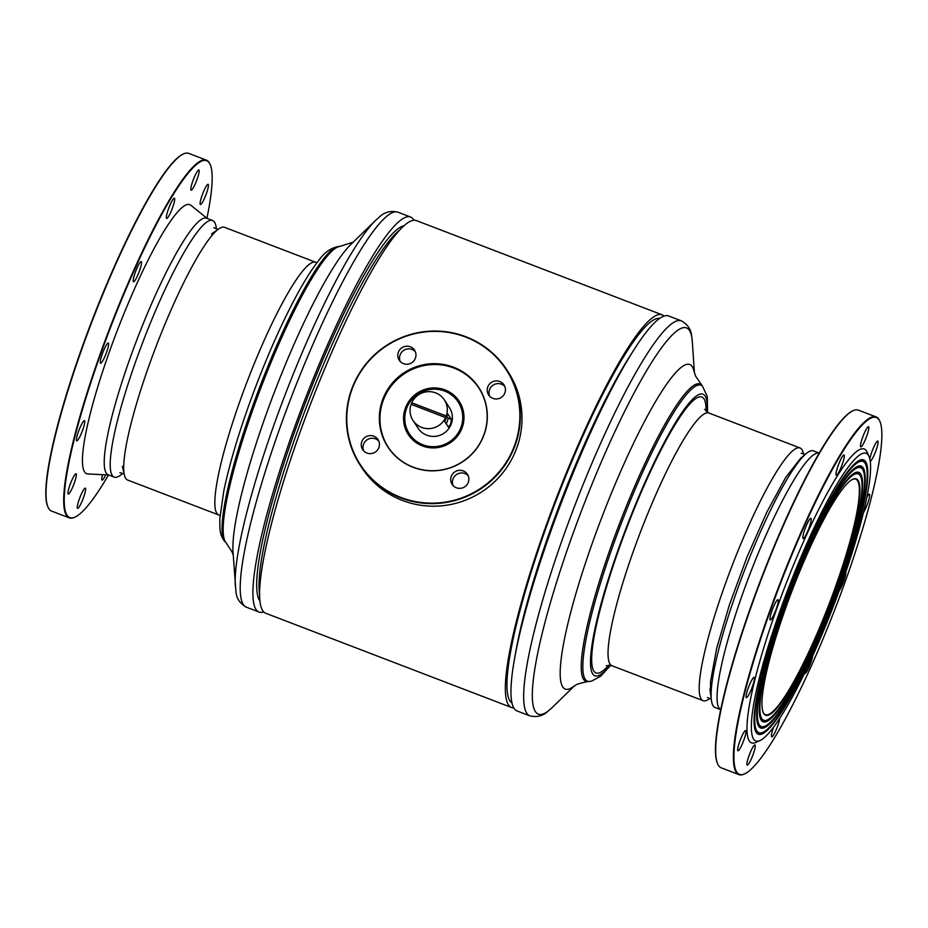 <?xml version="1.0" encoding="UTF-8"?>
<svg xmlns="http://www.w3.org/2000/svg" width="928" height="928" viewBox="0 0 928 928"><rect width="100%" height="100%" fill="white"/><g stroke="black" fill="none" stroke-linecap="round" stroke-linejoin="round"><path stroke-width="1.39" d="M259.979 601.066A201.956 31.738 -69 0 1 259.678 600.636A201.956 31.738 -69 0 1 305.718 401.917A201.956 31.738 -69 0 1 403.854 225.782M513.764 707.832A210.285 33.048 -69 0 1 511.467 707.484A210.285 33.048 -69 0 1 508.474 704.886A210.285 33.048 -69 0 1 560.199 488.221A210.285 33.048 -69 0 1 662.035 314.778A210.285 33.048 -69 0 1 663.972 316.054M511.467 707.484L265.721 613.257A210.285 33.048 -69 0 1 262.728 610.67A210.285 33.048 -69 0 1 314.453 393.994A210.285 33.048 -69 0 1 416.289 220.562L662.035 314.778M446.252 423.922A4.164 0.65 111 0 0 446.855 422.553A4.164 0.65 111 0 0 447.969 418.041L446.751 416.173M451.368 419.352L450.695 424.026L448.34 427.077L444.767 421.648L447.864 413.969L451.368 419.352L447.969 418.041M444.361 399.898A18.734 18.386 -33.2 0 1 446.24 415.988L446.333 416.127A18.734 18.386 -33.2 0 1 445.718 417.658L411.104 404.295A18.734 18.386 -33.2 0 0 412.983 420.396L418.076 428.191A18.734 18.386 -33.2 0 0 448.108 429.49A18.734 18.386 -33.2 0 0 449.454 407.682L444.361 399.898A18.734 18.386 -33.2 0 0 411.719 402.764L411.812 402.891A18.734 18.386 -33.2 0 0 411.22 404.341M412.983 420.396A18.734 18.386 -33.2 0 0 445.626 417.53M422.913 444.79L422.913 444.79A29.151 28.606 -33.2 0 0 458.165 401.986A29.151 28.606 -33.2 0 0 418.122 393.994A29.151 28.606 -33.2 0 0 422.913 444.79M446.24 415.988L411.719 402.764M446.333 416.127L411.812 402.891M709.734 698.54L708.922 699.109A135.337 21.274 -69 0 1 703.134 700.686A135.337 21.274 -69 0 1 701.208 699.028A135.337 21.274 -69 0 1 734.5 559.584A135.337 21.274 -69 0 1 800.029 447.957A135.337 21.274 -69 0 1 803.277 453.003L803.509 453.978M701.545 385.155A159.222 25.021 -69 0 0 625.089 509.402A159.222 25.021 -69 0 0 583.584 679.342A159.222 25.021 -69 0 0 587.9 681.546C572.808 684.644 576.416 685.502 574.003 686.163L573.04 686.813A173.872 27.33 -69 0 1 562.762 686.964A173.872 27.33 -69 0 1 613.269 488.708A173.872 27.33 -69 0 1 694.005 371.316L695.617 376.13L702.415 386.06L707.275 396.395L707.6 412.403M514.1 708.377A211.538 33.246 -69 0 1 566.138 490.413A211.538 33.246 -69 0 1 668.578 315.949L681.268 320.81A211.538 33.246 -69 0 0 578.828 495.285A211.538 33.246 -69 0 0 526.791 713.238A211.538 33.246 -69 0 0 529.807 715.848L517.116 710.987A211.538 33.246 -69 0 1 514.1 708.377M412.508 368.393A54.137 53.116 -33.2 0 0 388.032 446.902A54.137 53.116 -33.2 0 0 454.186 466.181A54.137 53.116 -33.2 0 0 478.662 387.672A54.137 53.116 -33.2 0 0 453.49 367.407A54.137 53.116 -33.2 0 0 412.508 368.393M412.426 368.219A54.3 53.279 146.8 0 1 487.328 415.964A54.3 53.279 146.8 0 1 413.111 467.294A54.3 53.279 146.8 0 1 379.332 418.563A54.3 53.279 146.8 0 1 412.426 368.219M465.728 337.073A87.035 85.399 -33.2 0 0 346.782 419.34A87.035 85.399 -33.2 0 0 466.83 495.865A87.035 85.399 -33.2 0 0 519.866 415.187A87.035 85.399 -33.2 0 0 465.728 337.073M465.926 336.76A87.441 85.805 146.8 0 1 506.572 369.495A87.441 85.805 146.8 0 1 467.039 496.306A87.441 85.805 146.8 0 1 360.168 465.172A87.441 85.805 146.8 0 1 366.421 363.416A87.441 85.805 146.8 0 1 465.926 336.76M422.263 390.92A29.986 29.418 -33.2 0 0 408.714 434.408A29.986 29.418 -33.2 0 0 445.347 445.08A29.986 29.418 -33.2 0 0 444.964 390.375A29.986 29.418 -33.2 0 0 422.263 390.92M422.066 390.479A30.404 29.824 146.8 0 1 463.988 417.206A30.404 29.824 146.8 0 1 422.449 445.939A30.404 29.824 146.8 0 1 403.541 418.667A30.404 29.824 146.8 0 1 422.066 390.479M360.168 465.172L361.839 467.724A87.441 85.805 -33.2 0 0 468.698 498.87A87.441 85.805 -33.2 0 0 508.242 372.047L506.572 369.495M489.659 396.21A9.164 8.99 146.8 0 1 504.751 386.35M492.907 398.379A9.164 8.99 -33.2 0 0 503.997 384.923A9.164 8.99 -33.2 0 0 487.919 393.576A9.164 8.99 -33.2 0 0 492.907 398.379M400.212 361.479A9.164 8.99 146.8 0 1 415.303 351.619M403.46 363.648A9.164 8.99 -33.2 0 0 414.538 350.192A9.164 8.99 -33.2 0 0 398.472 358.846A9.164 8.99 -33.2 0 0 403.46 363.648M363.66 450.869A9.164 8.99 146.8 0 1 378.752 441.009M366.92 453.038A9.164 8.99 -33.2 0 0 377.998 439.582A9.164 8.99 -33.2 0 0 361.932 448.236A9.164 8.99 -33.2 0 0 366.92 453.038M453.108 485.599A9.164 8.99 146.8 0 1 468.199 475.728M456.367 487.757A9.164 8.99 -33.2 0 0 467.445 474.312A9.164 8.99 -33.2 0 0 451.379 482.966A9.164 8.99 -33.2 0 0 456.367 487.757M413.18 439.71A29.151 28.606 146.8 0 1 413.134 439.663L409.364 433.886M458.165 401.986L461.935 407.763A29.151 28.606 146.8 0 1 461.982 407.821M457.898 401.592A29.986 29.418 146.8 0 1 460.497 404.353M410.594 436.96A29.986 29.418 146.8 0 1 409.109 433.469M388.24 447.226A54.137 53.116 146.8 0 1 392.451 384.412A54.137 53.116 146.8 0 1 453.92 368.056A54.137 53.116 146.8 0 1 478.871 387.997M77.418 508.231A10.823 1.705 111 0 0 77.569 508.358A10.823 1.705 111 0 0 83.033 498.858A10.823 1.705 111 0 0 85.318 488.14A10.823 1.705 111 0 0 85.04 488.163A10.823 1.705 111 0 0 79.785 497.814A10.823 1.705 111 0 0 77.418 508.231M68.138 493.87A10.823 1.705 111 0 0 68.289 494.009A10.823 1.705 111 0 0 73.753 484.509A10.823 1.705 111 0 0 76.038 473.79A10.823 1.705 111 0 0 75.771 473.814A10.823 1.705 111 0 0 70.516 483.465A10.823 1.705 111 0 0 68.138 493.87M76.56 440.73A10.823 1.705 111 0 0 76.711 440.87A10.823 1.705 111 0 0 82.174 431.369A10.823 1.705 111 0 0 84.471 420.651A10.823 1.705 111 0 0 84.193 420.674A10.823 1.705 111 0 0 78.938 430.325A10.823 1.705 111 0 0 76.56 440.73M100.421 363.057A10.823 1.705 111 0 0 100.584 363.184A10.823 1.705 111 0 0 106.047 353.684A10.823 1.705 111 0 0 108.332 342.966A10.823 1.705 111 0 0 108.054 342.989A10.823 1.705 111 0 0 102.799 352.64A10.823 1.705 111 0 0 100.421 363.057M102.567 474.695A10.823 1.705 111 0 0 101.906 479.95A10.823 1.705 111 0 0 102.057 480.089A10.823 1.705 111 0 0 105.699 474.869M200.239 204.392A10.823 1.705 111 0 0 200.39 204.531A10.823 1.705 111 0 0 205.854 195.031A10.823 1.705 111 0 0 208.15 184.312A10.823 1.705 111 0 0 207.872 184.324A10.823 1.705 111 0 0 202.617 193.987A10.823 1.705 111 0 0 200.239 204.392M190.959 190.043A10.823 1.705 111 0 0 191.122 190.17A10.823 1.705 111 0 0 196.585 180.67A10.823 1.705 111 0 0 198.87 169.952A10.823 1.705 111 0 0 198.592 169.975A10.823 1.705 111 0 0 193.337 179.626A10.823 1.705 111 0 0 190.959 190.043M166.472 218.312A10.823 1.705 111 0 0 166.634 218.451A10.823 1.705 111 0 0 172.098 208.951A10.823 1.705 111 0 0 174.383 198.232A10.823 1.705 111 0 0 174.104 198.244A10.823 1.705 111 0 0 168.85 207.907A10.823 1.705 111 0 0 166.472 218.312M133.33 281.636A10.823 1.705 111 0 0 133.493 281.776A10.823 1.705 111 0 0 138.956 272.275A10.823 1.705 111 0 0 141.242 261.557A10.823 1.705 111 0 0 140.963 261.58A10.823 1.705 111 0 0 135.708 271.231A10.823 1.705 111 0 0 133.33 281.636M206.921 218.242A191.133 30.044 111 0 0 210.238 164.674A191.133 30.044 111 0 0 201.782 161.054A191.133 30.044 111 0 0 108.994 331.47A191.133 30.044 111 0 0 67.06 515.272A191.133 30.044 111 0 0 75.133 517.058A191.133 30.044 111 0 0 108.483 475.008M75.133 517.058L74.611 517.302A191.551 30.102 -69 0 1 69.264 517.859A191.551 30.102 -69 0 1 66.526 515.504A191.551 30.102 -69 0 1 108.553 331.308A191.551 30.102 -69 0 1 201.538 160.509A191.551 30.102 -69 0 1 206.41 160.161A191.551 30.102 -69 0 1 210.006 164.152L210.238 164.674M48.001 507.094L47.769 506.572A191.133 30.044 -69 0 1 91.733 321.332A191.133 30.044 -69 0 1 182.874 154.187L183.396 153.944A191.551 30.102 111 0 0 92.058 321.459A191.551 30.102 111 0 0 48.001 507.094A191.551 30.102 111 0 0 48.859 508.73A191.551 30.102 111 0 0 51.597 511.096L69.264 517.859M206.41 160.161L188.744 153.387A191.551 30.102 111 0 0 183.872 153.746A191.551 30.102 111 0 0 183.396 153.944M122.589 473.5L121.661 474.278A137.414 21.599 -69 0 1 114.202 477.12A137.414 21.599 -69 0 1 112.242 475.426A137.414 21.599 -69 0 1 142.39 343.279A137.414 21.599 -69 0 1 209.09 220.76A137.414 21.599 -69 0 1 212.593 220.504A137.414 21.599 -69 0 1 216.236 227.604L216.41 228.798M114.202 477.12L108.228 474.823A137.414 21.599 -69 0 1 106.256 473.129A137.414 21.599 -69 0 1 136.404 340.994A137.414 21.599 -69 0 1 203.116 218.463A137.414 21.599 -69 0 1 206.608 218.208L212.593 220.504M108.738 475.02L87.777 473.93A144.084 22.643 -69 0 1 84.587 471.911A144.084 22.643 -69 0 1 116.186 333.361A144.084 22.643 -69 0 1 186.134 204.902A144.084 22.643 -69 0 1 190.808 205.216L207.13 218.405M315.682 262.264L224.53 227.314A135.337 21.274 111 0 0 218.741 228.891A135.337 21.274 111 0 0 156.217 346.063A135.337 21.274 111 0 0 124.387 474.997A135.337 21.274 111 0 0 127.635 480.043L218.788 514.982A135.337 21.274 111 0 1 247.37 381.014A135.337 21.274 111 0 1 315.682 262.264L317.04 262.659M235.341 586.218A206.898 32.515 111 0 1 284.884 395.386A206.898 32.515 111 0 1 375.62 220.354L350.9 244.377A173.872 27.33 111 0 0 274.653 391.465A173.872 27.33 111 0 0 233.021 551.835L235.944 591.484C236.454 598.363 239.934 603.594 246.396 607.19L259.086 612.051A211.538 33.246 111 0 0 263.738 611.935M413.923 220.214A211.538 33.246 111 0 0 413.563 219.623A211.538 33.246 111 0 0 410.547 217.013A211.538 33.246 111 0 0 303.769 402.636A211.538 33.246 111 0 0 259.086 612.051M745.857 730.672A10.823 1.705 111 0 0 745.706 730.545A10.823 1.705 111 0 0 740.242 740.045A10.823 1.705 111 0 0 737.957 750.764A10.823 1.705 111 0 0 742.667 743.142A10.823 1.705 111 0 0 746.019 731.473A10.823 1.705 111 0 0 745.857 730.672M755.137 745.033A10.823 1.705 111 0 0 754.974 744.894A10.823 1.705 111 0 0 749.511 754.394A10.823 1.705 111 0 0 747.226 765.113A10.823 1.705 111 0 0 751.935 757.492A10.823 1.705 111 0 0 755.288 745.822A10.823 1.705 111 0 0 755.137 745.033M773.592 727.216A10.823 1.705 111 0 0 771.713 736.832A10.823 1.705 111 0 0 776.075 730.034A10.823 1.705 111 0 0 779.729 718.4M804.599 673.136A10.823 1.705 111 0 0 804.854 673.508A10.823 1.705 111 0 0 809.03 667.139A10.823 1.705 111 0 0 812.789 655.632M754.278 677.533A10.823 1.705 111 0 0 754.128 677.405A10.823 1.705 111 0 0 748.664 686.906A10.823 1.705 111 0 0 746.379 697.624A10.823 1.705 111 0 0 751.088 690.003A10.823 1.705 111 0 0 754.441 678.333A10.823 1.705 111 0 0 754.278 677.533M778.14 599.859A10.823 1.705 111 0 0 777.989 599.72A10.823 1.705 111 0 0 772.525 609.22A10.823 1.705 111 0 0 770.24 619.939A10.823 1.705 111 0 0 774.95 612.318A10.823 1.705 111 0 0 778.302 600.648A10.823 1.705 111 0 0 778.14 599.859M811.06 518.439A10.823 1.705 111 0 0 810.898 518.311A10.823 1.705 111 0 0 805.434 527.812A10.823 1.705 111 0 0 803.149 538.53A10.823 1.705 111 0 0 807.859 530.909A10.823 1.705 111 0 0 811.211 519.239A10.823 1.705 111 0 0 811.06 518.439M844.19 455.114A10.823 1.705 111 0 0 844.039 454.975A10.823 1.705 111 0 0 838.576 464.476A10.823 1.705 111 0 0 836.29 475.194A10.823 1.705 111 0 0 841 467.573A10.823 1.705 111 0 0 844.352 455.915A10.823 1.705 111 0 0 844.19 455.114M868.689 426.834A10.823 1.705 111 0 0 868.527 426.706A10.823 1.705 111 0 0 863.063 436.206A10.823 1.705 111 0 0 860.778 446.925A10.823 1.705 111 0 0 865.488 439.304A10.823 1.705 111 0 0 868.84 427.634A10.823 1.705 111 0 0 868.689 426.834M870.22 461.286A10.823 1.705 111 0 0 874.953 453.2A10.823 1.705 111 0 0 878.12 441.995A10.823 1.705 111 0 0 877.958 441.194A10.823 1.705 111 0 0 877.807 441.055A10.823 1.705 111 0 0 873.573 447.563A10.823 1.705 111 0 0 869.838 459.128M863.365 512.755A10.823 1.705 111 0 0 867.599 503.556A10.823 1.705 111 0 0 869.698 495.123A10.823 1.705 111 0 0 869.536 494.334A10.823 1.705 111 0 0 869.385 494.195A10.823 1.705 111 0 0 866.81 497.292M839.051 591.09A10.823 1.705 111 0 0 843.494 581.891A10.823 1.705 111 0 0 845.826 572.808A10.823 1.705 111 0 0 845.744 572.147M717.657 763.848L717.425 763.326A191.133 30.044 -69 0 1 761.401 578.086A191.133 30.044 -69 0 1 852.53 410.942L853.052 410.698A191.551 30.102 111 0 0 761.726 578.214A191.551 30.102 111 0 0 717.657 763.848A191.551 30.102 111 0 0 721.253 767.839L738.92 774.613A191.551 30.102 -69 0 1 733.387 758.153A191.551 30.102 -69 0 1 792.698 551.731A191.551 30.102 -69 0 1 876.067 416.904A191.551 30.102 -69 0 1 878.804 419.27A191.551 30.102 -69 0 1 879.663 420.906L879.895 421.428A191.133 30.044 111 0 0 798.95 538.286A191.133 30.044 111 0 0 733.932 757.944A191.133 30.044 111 0 0 736.728 772.015A191.133 30.044 111 0 0 744.79 773.813A191.133 30.044 111 0 0 835.931 606.668A191.133 30.044 111 0 0 879.895 421.428M876.067 416.904L858.4 410.141A191.551 30.102 111 0 0 853.052 410.698M744.79 773.813L744.268 774.056A191.551 30.102 -69 0 1 738.92 774.613M763.141 712.379A126.173 19.836 111 0 0 765.403 714.746A126.173 19.836 111 0 0 820.317 625.936A126.173 19.836 111 0 0 859.374 489.972A126.173 19.836 111 0 0 857.542 480.681A126.173 19.836 111 0 0 855.732 479.126A126.173 19.836 111 0 0 852.472 479.393M859.92 489.764A126.591 19.894 -69 0 1 816.86 635.251A126.591 19.894 -69 0 1 763.257 712.646A126.591 19.894 -69 0 1 792.373 589.964A126.591 19.894 -69 0 1 852.739 479.266A126.591 19.894 -69 0 1 858.075 480.449A126.591 19.894 -69 0 1 859.92 489.764M818.925 452.98L813.462 450.88A137.414 21.599 111 0 0 806.003 453.722A137.414 21.599 111 0 0 744.105 571.462A137.414 21.599 111 0 0 711.428 700.396A137.414 21.599 111 0 0 715.082 707.496L720.546 709.595M819.18 452.992L818.357 452.945A137.414 21.599 111 0 0 750.079 573.748A137.414 21.599 111 0 0 720.093 709.224L720.743 709.758M753.594 739.048A154.071 24.221 111 0 0 760.09 740.498A154.071 24.221 111 0 0 833.564 605.752A154.071 24.221 111 0 0 869.002 456.437A154.071 24.221 111 0 0 803.752 550.64A154.071 24.221 111 0 0 751.344 727.703A154.071 24.221 111 0 0 753.594 739.048M869.002 456.437L867.181 452.226A157.4 24.743 111 0 0 800.528 548.448A157.4 24.743 111 0 0 746.982 729.35A157.4 24.743 111 0 0 749.279 740.938A157.4 24.743 111 0 0 755.926 742.412L760.09 740.498M864.293 462.306A145.29 22.84 111 0 0 801.618 559.213A145.29 22.84 111 0 0 754.742 720.256A145.29 22.84 111 0 0 756.865 730.951A145.29 22.84 111 0 0 760.519 732.981A145.29 22.84 111 0 0 832.277 605.265A145.29 22.84 111 0 0 864.293 462.306L862.785 460.81A146.137 22.968 111 0 0 860.975 459.789M756.366 732.633A146.137 22.968 111 0 0 758.396 733.085L760.519 732.981M865.65 461.703A146.926 23.096 111 0 0 862.077 459.65A146.926 23.096 111 0 0 789.392 588.816A146.926 23.096 111 0 0 757.086 733.468A146.926 23.096 111 0 0 820.514 635.077A146.926 23.096 111 0 0 867.796 472.526A146.926 23.096 111 0 0 865.65 461.703M861.845 468.489A138.62 21.785 111 0 0 802.047 560.953A138.62 21.785 111 0 0 757.318 714.606A138.62 21.785 111 0 0 759.348 724.814A138.62 21.785 111 0 0 762.828 726.752A138.62 21.785 111 0 0 831.291 604.882A138.62 21.785 111 0 0 861.845 468.489L860.337 466.993A139.478 21.924 111 0 0 858.655 466.03M758.814 726.438A139.478 21.924 111 0 0 760.705 726.844L762.828 726.752M863.168 467.84A140.267 22.052 111 0 0 859.757 465.879A140.267 22.052 111 0 0 790.366 589.199A140.267 22.052 111 0 0 759.533 727.285A140.267 22.052 111 0 0 820.085 633.36A140.267 22.052 111 0 0 865.221 478.175A140.267 22.052 111 0 0 863.168 467.84M859.409 474.66A131.962 20.741 111 0 0 802.476 562.693A131.962 20.741 111 0 0 759.893 708.957A131.962 20.741 111 0 0 761.83 718.678A131.962 20.741 111 0 0 765.136 720.522A131.962 20.741 111 0 0 830.316 604.511A131.962 20.741 111 0 0 859.409 474.66L857.89 473.176A132.808 20.88 111 0 0 856.335 472.271M761.25 720.256A132.808 20.88 111 0 0 763.013 720.615L765.136 720.522M860.685 473.988A133.609 20.996 111 0 0 857.437 472.108A133.609 20.996 111 0 0 791.34 589.57A133.609 20.996 111 0 0 761.969 721.102A133.609 20.996 111 0 0 819.656 631.632A133.609 20.996 111 0 0 862.634 483.824A133.609 20.996 111 0 0 860.685 473.988M710.5 693.61L710.546 681.477L716.636 648.417L729.489 604.615L747.121 556.754L766.853 512.117L785.691 477.491L800.771 458.154L806.003 453.722M259.643 594.57A201.956 31.738 -69 0 1 307.528 404.074A201.956 31.738 -69 0 1 399.272 230.399M512.047 703.134A206.12 32.399 -69 0 1 510.017 701.046A206.12 32.399 -69 0 1 559.549 491.666A206.12 32.399 -69 0 1 659.564 318.397M514.959 656.688A201.956 31.738 -69 0 1 630.68 354.879M703.134 700.686L611.981 665.736A135.337 21.274 -69 0 1 610.044 664.077A135.337 21.274 -69 0 1 643.336 524.633A135.337 21.274 -69 0 1 708.876 413.018L704.63 409.306M608.768 665.167A147.83 23.235 -69 0 1 593.885 671.164A147.83 23.235 -69 0 1 641.457 491.654A147.83 23.235 -69 0 1 706.104 411.29M610.102 665.248A150.87 23.71 -69 0 1 592.748 673.972A150.87 23.71 -69 0 1 642.779 487.362A150.87 23.71 -69 0 1 707.159 412.125M610.624 665.341L600.59 676.292L591.53 681.152L589.152 681.454A158.537 24.917 -69 0 1 585.197 679.238A158.537 24.917 -69 0 1 626.156 510.945A158.537 24.917 -69 0 1 702.415 386.06M574.42 685.896L552.044 707.646A206.898 32.515 -69 0 1 552.044 707.646A206.898 32.515 -69 0 1 535.398 711.614A206.898 32.515 -69 0 1 598.978 467.41A206.898 32.515 -69 0 1 692.323 341.782L691.72 336.516C691.209 329.637 687.729 324.406 681.268 320.81M338.511 246.546A158.537 24.917 111 0 0 260.176 385.92A158.537 24.917 111 0 0 225.249 541.94L223.694 540.119C220.586 534.98 219.542 532.104 219.866 518.369L223.776 491.04C230.179 460.474 241.164 424.757 256.754 383.89C269.224 351.584 281.95 323.13 294.942 298.549C303.653 282.158 311.576 269.48 318.71 260.524C324.394 252.416 330.994 247.764 338.511 246.546L339.764 246.454A159.222 25.021 111 0 0 261.441 386.408A159.222 25.021 111 0 0 226.13 542.845L225.249 541.94M375.62 220.354L379.587 216.839C384.563 212.071 390.653 210.505 397.857 212.152A211.538 33.246 111 0 0 291.079 397.764A211.538 33.246 111 0 0 246.396 607.19M800.029 447.957L708.876 413.018M606.344 665.654L611.981 665.736M587.9 681.546L589.152 681.454M694.422 372.917L692.323 341.782M552.044 707.646L548.077 711.161C543.112 715.929 537.022 717.495 529.807 715.848M122.403 466.424L124.387 474.997M211.549 233.937L218.741 228.891M220.064 515.597L218.788 514.982M353.243 242.104L339.764 246.454M233.241 555.083L232.046 551.87L226.13 542.845M397.857 212.152L410.547 217.013M709.885 689.086L711.428 700.396M707.484 697.554L711.266 699.202M805.075 454.5L801.189 453.212M119.898 472.596L124.155 474.022M217.929 229.46L213.823 227.673"/></g></svg>
